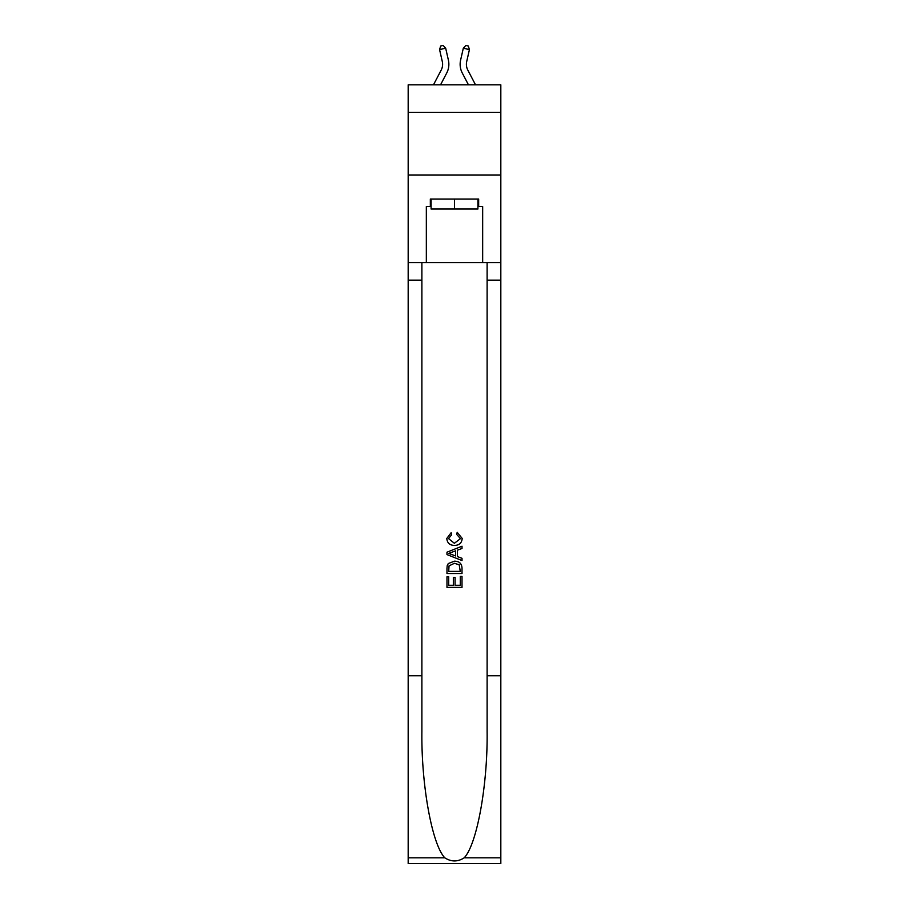 <?xml version="1.0" encoding="UTF-8"?>
<svg xmlns="http://www.w3.org/2000/svg" width="909" height="909" viewBox="0 0 909 909"><rect width="100%" height="100%" fill="white"/><g stroke="black" fill="none" stroke-linecap="round" stroke-linejoin="round"><path stroke-width="1.36" d="M500.825 112.386L500.825 84.844L408.175 84.844L408.175 112.386L500.825 112.386L500.825 174.982L408.175 174.982L408.175 112.386M441.172 70.118A12.521 12.521 -37.7 0 0 442.297 61.528A12.521 12.521 -37.7 0 1 441.172 70.118A12.521 12.521 -37.7 0 0 442.297 61.528A12.521 12.521 -37.7 0 1 441.172 70.118A12.521 12.521 -37.7 0 0 442.297 61.528A12.521 12.521 -37.7 0 1 441.172 70.118A12.521 12.521 -37.7 0 0 442.297 61.528A12.521 12.521 -37.7 0 1 441.172 70.118A12.521 12.521 -37.7 0 0 442.297 61.528A12.521 12.521 -37.7 0 1 441.172 70.118A12.521 12.521 -37.7 0 0 442.297 61.528A12.521 12.521 -37.7 0 1 441.172 70.118A12.521 12.521 -37.7 0 0 442.297 61.528A12.521 12.521 -37.7 0 1 441.172 70.118A12.521 12.521 -37.7 0 0 442.297 61.528A12.521 12.521 -37.7 0 1 441.172 70.118A12.521 12.521 -37.7 0 0 442.297 61.528A12.521 12.521 -37.7 0 1 441.172 70.118A12.521 12.521 -37.7 0 0 442.297 61.528A12.521 12.521 -37.7 0 1 441.172 70.118A12.521 12.521 -37.7 0 0 442.297 61.528A12.521 12.521 -37.7 0 1 441.172 70.118A12.521 12.521 -37.7 0 0 442.297 61.528A12.521 12.521 -37.7 0 1 441.172 70.118A12.521 12.521 -37.7 0 0 442.297 61.528A12.521 12.521 -37.7 0 1 441.172 70.118A12.521 12.521 -37.7 0 0 442.297 61.528A12.521 12.521 -37.7 0 1 441.172 70.118A12.521 12.521 -37.7 0 0 442.297 61.528A12.521 12.521 -37.7 0 1 441.172 70.118A12.521 12.521 -37.7 0 0 442.297 61.528A12.521 12.521 -37.7 0 1 441.172 70.118A12.521 12.521 -37.7 0 0 442.297 61.528A12.521 12.521 -37.7 0 1 441.172 70.118A12.521 12.521 -37.7 0 0 442.297 61.528A12.521 12.521 -37.7 0 1 441.172 70.118A12.521 12.521 -37.7 0 0 442.297 61.528A12.521 12.521 -37.7 0 1 441.172 70.118A12.521 12.521 -37.7 0 0 442.297 61.528A12.521 12.521 -37.7 0 1 441.172 70.118A12.521 12.521 -37.7 0 0 442.297 61.528A12.521 12.521 -37.7 0 1 441.172 70.118A12.521 12.521 -37.7 0 0 442.297 61.528A12.521 12.521 -37.7 0 1 441.172 70.118A12.521 12.521 -37.7 0 0 442.297 61.528A12.521 12.521 -37.7 0 1 441.172 70.118A12.521 12.521 -37.7 0 0 442.297 61.528A12.521 12.521 -37.7 0 1 441.172 70.118A12.521 12.521 -37.7 0 0 442.297 61.528A12.521 12.521 -37.7 0 1 441.172 70.118A12.521 12.521 -37.7 0 0 442.297 61.528A12.521 12.521 -37.7 0 1 441.172 70.118A12.521 12.521 -37.7 0 0 442.297 61.528A12.521 12.521 -37.7 0 1 441.172 70.118A12.521 12.521 -37.7 0 0 442.297 61.528A12.521 12.521 -37.7 0 1 441.172 70.118L433.468 84.844L441.172 70.118A12.521 12.521 -41.1 0 0 442.297 61.528L439.57 49.597L440.683 46.007L443.126 45.45L445.683 48.211L448.398 60.142A18.782 18.782 142.3 0 1 446.717 73.027L440.535 84.844M467.828 70.118A12.521 12.521 37.7 0 1 466.703 61.528A12.521 12.521 37.7 0 0 467.828 70.118A12.521 12.521 37.7 0 1 466.703 61.528A12.521 12.521 37.7 0 0 467.828 70.118A12.521 12.521 37.7 0 1 466.703 61.528A12.521 12.521 37.7 0 0 467.828 70.118A12.521 12.521 37.7 0 1 466.703 61.528A12.521 12.521 37.7 0 0 467.828 70.118A12.521 12.521 37.7 0 1 466.703 61.528A12.521 12.521 37.7 0 0 467.828 70.118A12.521 12.521 37.7 0 1 466.703 61.528A12.521 12.521 37.7 0 0 467.828 70.118A12.521 12.521 37.7 0 1 466.703 61.528A12.521 12.521 37.7 0 0 467.828 70.118A12.521 12.521 37.7 0 1 466.703 61.528A12.521 12.521 37.7 0 0 467.828 70.118A12.521 12.521 37.7 0 1 466.703 61.528A12.521 12.521 37.7 0 0 467.828 70.118A12.521 12.521 37.7 0 1 466.703 61.528A12.521 12.521 37.7 0 0 467.828 70.118A12.521 12.521 37.7 0 1 466.703 61.528A12.521 12.521 37.7 0 0 467.828 70.118A12.521 12.521 37.7 0 1 466.703 61.528A12.521 12.521 37.7 0 0 467.828 70.118A12.521 12.521 37.7 0 1 466.703 61.528A12.521 12.521 37.7 0 0 467.828 70.118A12.521 12.521 37.7 0 1 466.703 61.528A12.521 12.521 37.7 0 0 467.828 70.118A12.521 12.521 37.7 0 1 466.703 61.528A12.521 12.521 37.7 0 0 467.828 70.118A12.521 12.521 37.7 0 1 466.703 61.528A12.521 12.521 37.7 0 0 467.828 70.118A12.521 12.521 37.7 0 1 466.703 61.528A12.521 12.521 37.7 0 0 467.828 70.118A12.521 12.521 37.7 0 1 466.703 61.528A12.521 12.521 37.7 0 0 467.828 70.118A12.521 12.521 37.7 0 1 466.703 61.528A12.521 12.521 37.7 0 0 467.828 70.118A12.521 12.521 37.7 0 1 466.703 61.528A12.521 12.521 37.7 0 0 467.828 70.118A12.521 12.521 37.7 0 1 466.703 61.528A12.521 12.521 37.7 0 0 467.828 70.118A12.521 12.521 37.7 0 1 466.703 61.528A12.521 12.521 37.7 0 0 467.828 70.118A12.521 12.521 37.7 0 1 466.703 61.528A12.521 12.521 37.7 0 0 467.828 70.118A12.521 12.521 37.7 0 1 466.703 61.528A12.521 12.521 37.7 0 0 467.828 70.118A12.521 12.521 37.7 0 1 466.703 61.528A12.521 12.521 37.7 0 0 467.828 70.118A12.521 12.521 37.7 0 1 466.703 61.528A12.521 12.521 37.7 0 0 467.828 70.118A12.521 12.521 37.7 0 1 466.703 61.528A12.521 12.521 37.7 0 0 467.828 70.118A12.521 12.521 37.7 0 1 466.703 61.528A12.521 12.521 37.7 0 0 467.828 70.118L475.532 84.844L467.828 70.118A12.521 12.521 41.1 0 1 466.703 61.528L469.43 49.597L463.317 48.211L460.602 60.142A18.782 18.782 -142.3 0 0 462.283 73.027L468.465 84.844L462.283 73.027M477.907 199.026L477.907 209.036L431.093 209.036L431.093 199.026M454.5 199.026L454.5 209.036M460.272 576.408L460.272 585.271L455.068 585.271L460.272 585.271L460.272 576.408L462.011 576.408L462.011 587.384L446.978 587.384L446.978 576.795L446.978 587.384M453.341 577.374L453.341 585.271L448.716 585.271L453.341 585.271L453.341 577.374L455.068 577.374L455.068 585.271M448.273 563.546L447.194 565.728L448.273 563.546L454.409 561.194C459.215 561.171 461.749 563.489 462.011 568.136L462.011 573.522L446.978 573.522L446.978 568.386L446.978 573.522M457.193 532.299L456.704 534.424L457.193 532.299L462.192 538.435C461.795 543.048 459.181 545.366 454.386 545.4L454.386 545.4C449.762 545.298 447.239 542.991 446.785 538.48L451.159 532.685L451.614 534.81L448.523 538.582L454.375 543.275L460.465 538.628L456.704 534.424M464.181 857.835L500.825 857.835L500.825 863.55L408.175 863.55L408.175 675.762L421.89 675.762L421.89 731.586C421.219 784.956 432.048 844.563 444.819 857.835C451.262 861.959 457.727 861.959 464.181 857.835C476.952 844.563 487.781 784.956 487.11 731.586L487.11 262.621M446.978 552.195L446.978 554.581L462.011 560.546L446.978 554.581L446.978 552.195L462.011 546.229L446.978 552.195M487.11 675.762L500.825 675.762L500.825 174.982M408.175 675.762L408.175 174.982M421.89 262.621L421.89 675.762M500.825 857.835L500.825 675.762M408.175 262.621L426.332 262.621L426.332 206.536L431.093 206.536M477.907 206.536L478.668 206.536L478.668 199.026L430.332 199.026L430.332 206.536M478.668 206.536L482.668 206.536L482.668 262.621L500.825 262.621M426.332 262.621L482.668 262.621M462.011 546.229L462.011 548.479L457.386 550.184L457.386 556.592L462.011 558.308L462.011 560.546M451.489 554.422L455.648 555.956L455.648 550.831L448.716 553.388L451.489 554.422M455.648 550.831L455.648 555.956M446.978 568.386L447.194 565.728M459.204 564.75L460.272 571.397L459.204 564.75L454.375 563.307L449.023 565.875L448.716 571.397L460.272 571.397L448.716 571.397M446.978 576.795L448.716 576.795L448.716 585.271M445.683 48.211L448.398 60.142L445.683 48.211L448.398 60.142L445.683 48.211L448.398 60.142L445.683 48.211L448.398 60.142L445.683 48.211L448.398 60.142L445.683 48.211L448.398 60.142L445.683 48.211L448.398 60.142L445.683 48.211L448.398 60.142L445.683 48.211L448.398 60.142L445.683 48.211L448.398 60.142L445.683 48.211L448.398 60.142L445.683 48.211L448.398 60.142L445.683 48.211L448.398 60.142L445.683 48.211L448.398 60.142L445.683 48.211L448.398 60.142L445.683 48.211L448.398 60.142L445.683 48.211L448.398 60.142L445.683 48.211L448.398 60.142L445.683 48.211L448.398 60.142L445.683 48.211L448.398 60.142L445.683 48.211L448.398 60.142L445.683 48.211L448.398 60.142L445.683 48.211L448.398 60.142L445.683 48.211L448.398 60.142L445.683 48.211L448.398 60.142L445.683 48.211L448.398 60.142L445.683 48.211L448.398 60.142L445.683 48.211L448.398 60.142L445.683 48.211L439.57 49.597M463.317 48.211L460.602 60.142L463.317 48.211L460.602 60.142L463.317 48.211L460.602 60.142L463.317 48.211L460.602 60.142L463.317 48.211L460.602 60.142L463.317 48.211L460.602 60.142L463.317 48.211L460.602 60.142L463.317 48.211L460.602 60.142L463.317 48.211L460.602 60.142L463.317 48.211L460.602 60.142L463.317 48.211L460.602 60.142L463.317 48.211L460.602 60.142L463.317 48.211L460.602 60.142L463.317 48.211L460.602 60.142L463.317 48.211L460.602 60.142L463.317 48.211L460.602 60.142L463.317 48.211L460.602 60.142L463.317 48.211L460.602 60.142L463.317 48.211L460.602 60.142L463.317 48.211L460.602 60.142L463.317 48.211L460.602 60.142L463.317 48.211L460.602 60.142L463.317 48.211L460.602 60.142L463.317 48.211L460.602 60.142L463.317 48.211L460.602 60.142L463.317 48.211L460.602 60.142L463.317 48.211L460.602 60.142L463.317 48.211L460.602 60.142L463.317 48.211L465.874 45.45L468.317 46.007L469.43 49.597M487.11 280.142L500.825 280.142M421.89 280.142L408.175 280.142M408.175 857.835L444.819 857.835"/></g></svg>

